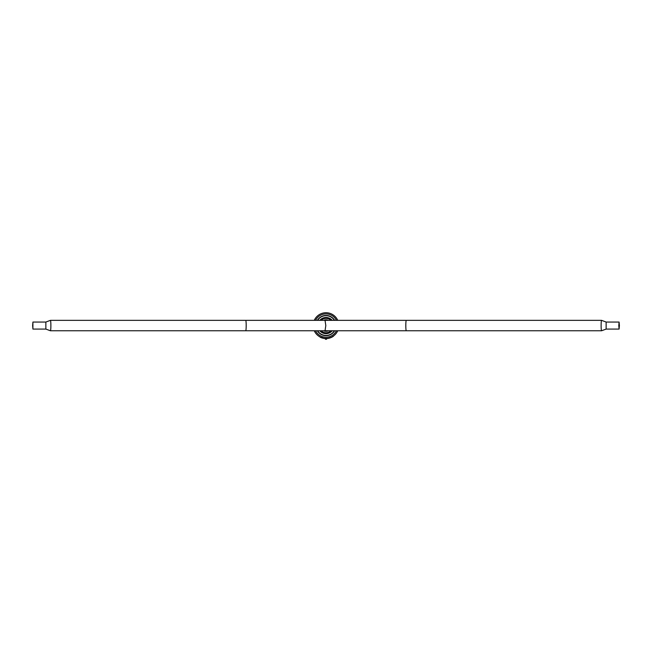 <?xml version="1.0" encoding="UTF-8"?>
<svg xmlns="http://www.w3.org/2000/svg" width="652" height="652" viewBox="0 0 652 652"><rect width="100%" height="100%" fill="white"/><g stroke="black" fill="none" stroke-linecap="round" stroke-linejoin="round"><path stroke-width="0.98" d="M601.576 330.768A5.208 0.456 90 0 0 601.609 330.76L606.14 329.081L606.14 322.047L601.609 320.36A5.208 0.456 90 0 0 601.576 320.352A5.208 0.456 90 0 0 601.12 325.56A5.208 0.456 90 0 0 601.576 330.768L406.261 330.768A5.208 0.456 90 0 1 405.813 325.56A5.208 0.456 90 0 1 406.261 320.352L326 320.352A5.208 5.208 0 0 0 325.315 320.393M619.367 325.56L619.09 322.422L619.09 328.706L619.367 325.56M618.789 325.56L619.09 329.081L619.4 325.56L619.09 322.047L618.789 325.56M325.315 330.727A5.208 5.208 0 0 0 326 330.768A5.208 5.208 0 0 1 325.315 330.727L326.709 330.727M245.739 320.352L325.03 320.352L325.821 325.56L325.03 330.768L245.739 330.768A5.208 0.456 -90 0 0 246.187 325.56A5.208 0.456 -90 0 0 245.739 320.352L50.424 320.352A5.208 0.456 -90 0 0 50.391 320.36L45.86 322.047L32.91 322.047L32.91 329.081L32.91 322.047M245.739 330.768L50.424 330.768A5.208 0.456 -90 0 0 50.424 330.768A5.208 0.456 -90 0 0 50.88 325.56A5.208 0.456 -90 0 0 50.424 320.352M32.633 325.56L32.91 328.738L32.91 322.381L32.633 325.56M321.02 320.352A7.213 7.213 0 0 1 330.98 320.352M330.98 330.768A7.213 7.213 0 0 1 321.02 330.768M327.451 330.768A5.412 5.412 0 0 1 324.549 330.768M328.421 330.768A5.746 5.746 0 0 1 323.579 330.768M323.579 320.352A5.746 5.746 0 0 1 328.421 320.352M324.549 320.352A5.412 5.412 0 0 1 327.451 320.352M328.347 338.184L330.939 337.418L328.347 338.184M333.335 336.106L331.583 337.125M326.644 338.567L326 338.575A13.016 13.016 0 0 1 320.955 337.557L323.653 338.184L320.531 337.182M334.655 330.768A10.098 10.098 0 0 1 317.345 330.768M317.345 320.352A10.098 10.098 0 0 1 334.655 320.352M334.517 320.352A9.984 9.984 0 0 0 317.483 320.352M317.483 330.768A9.984 9.984 0 0 0 334.517 330.768M315.56 330.768A11.671 11.671 0 0 0 336.44 330.768M336.44 320.352A11.671 11.671 0 0 0 315.56 320.352M314.264 320.352A12.844 12.844 0 0 1 337.736 320.352M337.736 330.768A12.844 12.844 0 0 1 314.264 330.768M317.622 330.768A9.861 9.861 0 0 0 334.378 330.768M334.378 320.352A9.861 9.861 0 0 0 317.622 320.352M319.814 330.768A8.093 8.093 0 0 0 332.186 330.768M332.186 320.352A8.093 8.093 0 0 0 319.814 320.352M326.587 332.789L325.413 332.789L326.587 332.748M326.644 338.388L325.356 338.388M326.35 338.551L325.356 338.567M326.383 338.575L325.65 338.551M320.955 337.557L320.173 337.206M333.107 336.261L332.3 336.75M333.433 336.245L331.518 337.157M326.383 338.396L325.617 338.396M320.279 337.06L318.665 336.106M326 338.575A13.016 13.016 0 0 0 331.045 337.557L331.827 337.206M332.072 337.076L333.213 336.399M326.587 339.211L326.587 338.575L325.413 338.575L325.413 339.211L326.587 339.211L325.601 339.284M326.253 315.592L325.747 315.592M50.391 330.76L45.86 329.081L45.86 322.047M606.14 329.081L619.09 329.081M406.261 320.352L601.576 320.352M406.261 330.768L326 330.768M606.14 322.047L619.09 322.047M45.86 329.081L32.91 329.081"/></g></svg>
